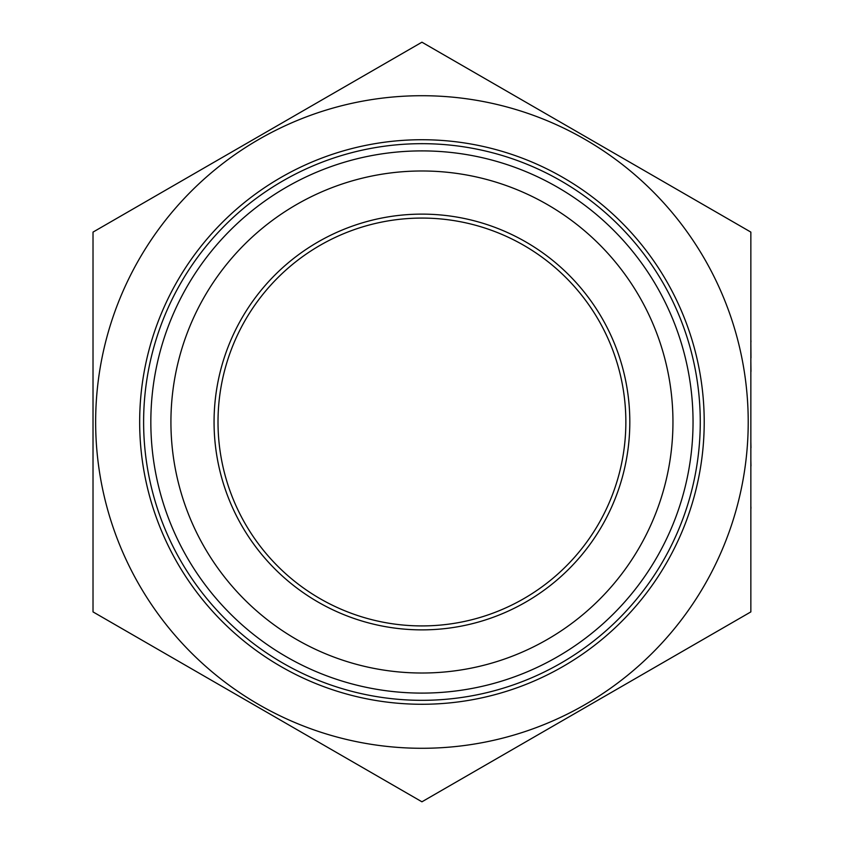 <?xml version="1.0" encoding="UTF-8"?>
<svg xmlns="http://www.w3.org/2000/svg" width="844" height="844" viewBox="0 0 844 844"><rect width="100%" height="100%" fill="white"/><g stroke="black" fill="none" stroke-linecap="round" stroke-linejoin="round"><path stroke-width="1.27" d="M750.854 611.9L750.854 232.1L421.937 42.2L93.019 232.1L93.019 611.9L421.937 801.8L750.854 611.9M748.217 422A326.28 326.28 0 0 1 258.791 704.571A326.28 326.28 0 0 1 258.791 139.429A326.28 326.28 0 0 1 748.217 422M625.858 422A203.931 203.931 0 0 0 319.971 245.393A203.931 203.931 0 0 0 319.971 598.607A203.931 203.931 0 0 0 625.858 422M629.814 422A207.877 207.877 0 0 1 317.998 602.025A207.877 207.877 0 0 1 317.998 241.975A207.877 207.877 0 0 1 629.814 422M672.953 422A251.016 251.016 0 0 0 296.423 204.617A251.016 251.016 0 0 0 296.423 639.383A251.016 251.016 0 0 0 672.953 422M150.833 422A271.103 271.103 0 0 1 421.937 150.897A271.103 271.103 0 0 1 693.04 422A271.103 271.103 0 0 1 421.937 693.103A271.103 271.103 0 0 1 150.833 422M700.267 422A278.33 278.33 0 0 1 282.772 663.036A278.33 278.33 0 0 1 282.772 180.964A278.33 278.33 0 0 1 700.267 422M750.854 319.686L750.854 336.534M750.854 382.226L750.854 371.55M750.981 371.55L750.854 370.991M750.854 401.206L750.854 383.292M750.854 457.67L750.854 447.805M750.854 466.025L750.854 469.517M750.854 505.651L750.854 471.342M750.981 357.94L750.854 341.841M750.981 341.841L750.854 339.721M750.981 370.991L750.854 361.886M750.854 425.344L750.854 409.245M750.854 436.57L750.854 427.465M750.981 447.805L750.854 442.034M750.981 466.025L750.854 460.254M750.854 524.314L750.854 508.225M750.981 508.225L750.854 506.105M704.212 422A282.276 282.276 0 0 1 280.799 666.454A282.276 282.276 0 0 1 280.799 177.546A282.276 282.276 0 0 1 704.212 422"/></g></svg>
